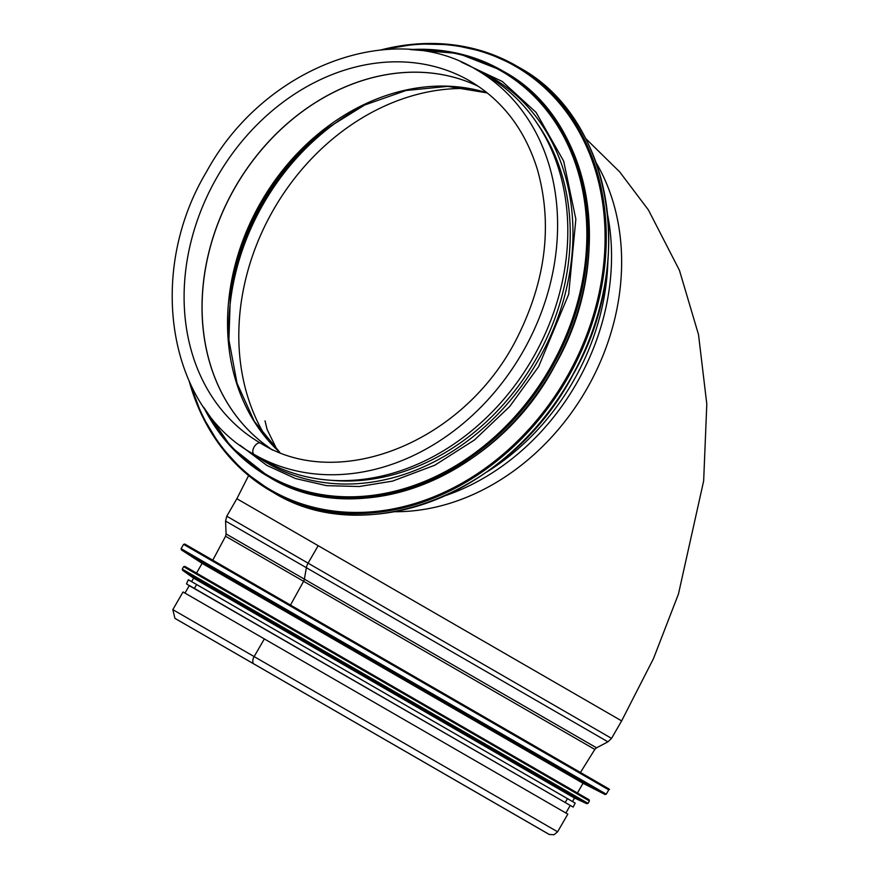 <?xml version="1.0" encoding="UTF-8"?>
<svg xmlns="http://www.w3.org/2000/svg" width="879" height="879" viewBox="0 0 879 879"><rect width="100%" height="100%" fill="white"/><g stroke="black" fill="none" stroke-linecap="round" stroke-linejoin="round"><path stroke-width="1.32" d="M585.7 138.519L619.739 171.954L648.405 209.949L679.445 270.336L698.519 334.624L706.804 404.142L703.65 480.956L678.456 594.017L653.471 658.635L621.64 720.89L611.553 738.371L226.771 516.215L236.858 498.734L318.176 545.683L308.079 563.164A8.977 5.175 120 0 0 306.375 567.713L304.376 579.151A4.483 2.593 -60 0 1 303.596 581.294L290.477 605.06L303.596 581.294A4.483 2.593 120 0 0 304.376 579.14L306.375 567.713A8.977 5.175 -60 0 1 308.079 563.164L318.176 545.683L621.64 720.89L236.858 498.734L248.603 475.594M267.249 439.214A219.915 179.558 120 0 1 273.754 209.257A219.915 179.558 120 0 1 469.65 88.636A219.915 179.558 120 0 0 273.754 209.257A219.915 179.558 120 0 0 267.249 439.214M596.149 162.725A222.156 181.393 120 0 1 586.337 389.727A222.156 181.393 120 0 1 394.649 511.721A222.156 181.393 -60 0 0 586.337 389.727A222.156 181.393 -60 0 0 596.149 162.725M260.645 443.192C339.448 493.042 467.584 441.236 518.863 334.295C546.32 277.797 552.462 222.739 537.289 169.131C524.884 129.565 502.392 100.173 469.793 80.934A209.147 170.768 -60 0 0 217.333 176.679A209.147 170.768 -60 0 0 260.645 443.192A6.505 3.758 120 0 0 254.141 446.939A6.505 3.758 120 0 0 254.141 454.454A6.505 3.758 -60 0 1 254.141 446.939A6.505 3.758 -60 0 1 260.645 443.192L272.523 450.048M264.337 460.343L254.141 454.454L264.348 460.343A222.156 181.393 -60 0 0 532.509 358.643A222.156 181.393 -60 0 0 486.505 75.561L476.297 69.672A222.156 181.393 -60 0 1 522.302 352.754A222.156 181.393 -60 0 1 254.141 454.454C167.944 408.021 145.881 272.787 206.543 171.735C263.228 67.485 392.441 17.844 476.297 69.672M175.58 618.728L549.309 834.479L554.001 834.731L557.605 831.798L567.812 814.13L560.67 809.998L264.348 638.912L254.141 656.591L172.822 609.641L174.943 618.376L254.141 664.106A6.505 3.758 -60 0 1 254.141 656.591A6.505 3.758 120 0 0 254.141 664.106L548.716 834.182M557.605 831.798L254.141 656.591L264.348 638.912L183.03 591.974L172.822 609.641M581.568 774.157L582.019 773.377L265.524 590.644L211.213 559.297L210.773 560.077M181.371 549.891L605.093 794.517L583.03 783.288L202.126 563.373L181.371 549.891L181.085 548.683L606.268 794.166L608.762 789.858L183.579 544.376L181.085 548.683M572.372 790.078L184.865 566.362L572.372 790.078M182.513 570.262L586.864 803.725L574.503 798.044L193.611 578.14L182.513 570.262L182.261 569.087L588.018 803.351L589.402 800.956L183.645 566.68L182.261 569.087M565.197 802.516L567.438 798.626L196.643 584.546L572.493 801.549L191.589 581.634L196.643 584.546L194.391 588.436M189.271 585.656L570.251 805.428L189.348 585.513L184.975 593.094M254.141 656.591L174.767 610.762M331.295 480.308A219.915 179.558 -60 0 0 535.3 360.258A219.915 179.558 -60 0 0 537.267 123.565M365.246 104.722A219.915 179.558 -60 0 0 228.969 340.755M446.092 495.404A222.156 181.393 -60 0 0 607.741 215.432M486.746 472.045A220.772 180.25 -60 0 0 607.839 262.316M478.528 86.428A209.147 170.768 -60 0 0 235.253 187.029A209.147 170.768 -60 0 0 269.765 448.004M478.55 86.439A209.147 170.768 -60 0 0 235.33 187.062A209.147 170.768 -60 0 0 269.787 448.015M487.23 92.877A210.938 172.229 -60 0 0 261.063 201.928A210.938 172.229 -60 0 0 279.709 452.322M487.296 92.932L447.73 86.384L406.076 90.471L364.543 105.062L325.373 129.411A211.982 173.086 -60 0 0 230.419 293.872L228.914 339.975L237.044 383.244L254.328 421.36L279.786 452.344M326.68 128.411A218.871 178.712 -60 0 0 230.199 295.52M225.573 521.06L226.09 533.949L569.548 732.251L596.533 747.82L607.949 741.832L225.573 521.06L226.771 516.215M596.533 747.82L594.808 749.424L567.911 733.899L225.562 536.245L226.09 533.949M518.907 67.342C611.707 117.248 637.319 262.92 573.108 374.531C511.468 492.954 366.246 550.221 273.424 492.526A245.483 200.434 -60 0 0 569.746 380.146A245.483 200.434 -60 0 0 518.907 67.342L516.423 65.903A245.483 200.434 -60 0 0 381.046 49.894M189.381 381.849A245.483 200.434 -60 0 0 270.941 491.086A245.483 200.434 -60 0 0 567.263 378.717A245.483 200.434 -60 0 0 516.423 65.903L485.406 52.048L451.773 44.653L416.481 43.95L380.552 49.938M190.523 384.299A244.637 199.742 -60 0 0 437.72 495.174A244.637 199.742 -60 0 0 603.346 208.301A244.637 199.742 -60 0 0 383.727 49.653M503.656 71.485C592.215 119.115 616.662 258.129 555.385 364.642C496.558 477.66 357.973 532.311 269.392 477.242A234.264 191.281 -60 0 0 552.177 370.004A234.264 191.281 -60 0 0 503.656 71.485L502.272 70.683A234.264 191.281 -60 0 0 410.306 49.554M203.73 407.362A234.264 191.281 -60 0 0 268.007 476.44A234.264 191.281 -60 0 0 550.792 369.202A234.264 191.281 -60 0 0 502.272 70.683L458.322 53.465L409.955 49.532M205.895 410.471A233.451 190.611 -60 0 0 549.771 368.609A233.451 190.611 -60 0 0 414.086 49.883M254.58 454.707A223.057 182.118 -60 0 0 537.519 361.544A223.057 182.118 -60 0 0 476.748 69.924M265.04 420.876L267.106 429.424L277.006 449.718M607.949 741.832L611.553 738.371M580.459 772.476L594.808 749.424M212.773 560.198L225.562 536.245M608.762 789.858L608.422 788.617C606.774 787.507 611.553 790.759 608.4 788.617L184.81 544.046L183.579 544.376M605.093 794.517L606.268 794.166M202.126 563.373L196.522 573.086M583.03 783.288L577.426 793.001M589.402 800.956L589.051 799.714L184.876 566.362L183.645 566.68M586.864 803.725L588.018 803.351M193.611 578.14L191.589 581.634M574.503 798.044L572.493 801.549M565.867 813.009L570.251 805.428L573.185 807.109L575.152 803.076L188.886 580.074L188.282 579.821L186.513 583.876L189.26 585.667M273.424 492.526L243.428 471.155L220.211 445.719L201.961 415.503L189.183 381.398M269.392 477.242L231.111 446.982L203.521 407.065M240.044 445.224L266.919 465.452L295.531 478.561L326.614 485.658L359.269 486.516L392.517 481.121L434.83 465.2L474.517 439.929L509.688 406.527L538.651 366.598L568.68 294.311L575.855 219.179L563.681 161.143L536.047 112.369L502.327 81.483L461.255 62.079"/></g></svg>
